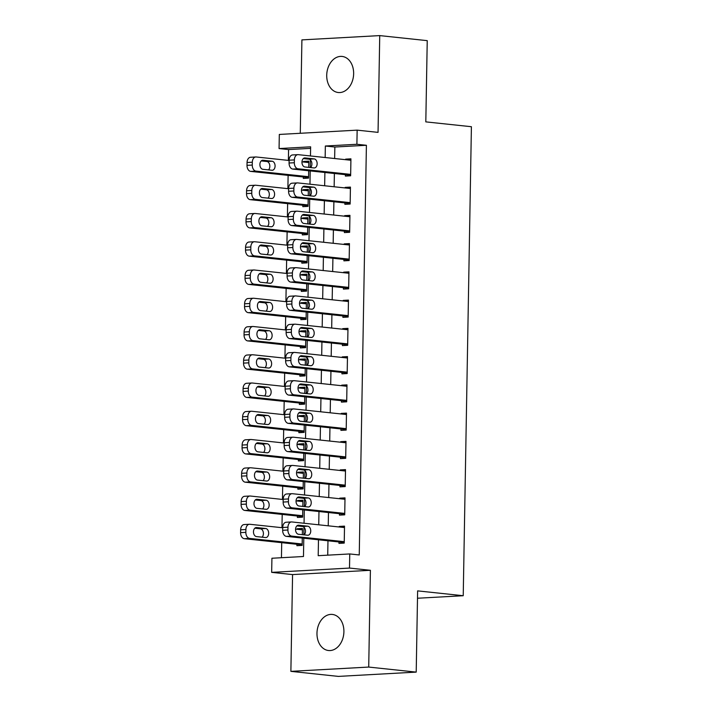 <?xml version="1.0" encoding="UTF-8"?>
<svg xmlns="http://www.w3.org/2000/svg" width="712" height="712" viewBox="0 0 712 712"><rect width="100%" height="100%" fill="white"/><g stroke="black" fill="none" stroke-linecap="round" stroke-linejoin="round"><path stroke-width="1.07" d="M326.719 75.223A18.147 13.403 -83.9 0 0 338.262 92.516A18.147 13.403 -83.9 0 0 353.642 73.736A18.147 13.403 -83.9 0 0 342.098 56.435A18.147 13.403 -83.9 0 0 326.719 75.223M316.974 633.217A18.147 13.403 -83.9 0 0 328.526 650.519A18.147 13.403 -83.9 0 0 343.905 631.74A18.147 13.403 -83.9 0 0 332.353 614.438A18.147 13.403 -83.9 0 0 316.974 633.217M310.601 148.363L288.574 149.573L279.068 148.568L279.318 134.443L357.148 130.145L356.899 144.278L325.348 146.013L325.153 157.512M417.499 598.24L463.227 595.721L471.406 126.718L425.812 121.877L427.236 40.646L379.736 35.6L301.906 39.89L300.277 133.286M463.227 595.721L417.624 590.88L416.208 672.11L338.378 676.4L290.879 671.354L368.718 667.064L370.4 570.294L349.503 568.069L271.673 572.368L271.922 558.244L303.472 556.499L303.793 538.219M370.4 570.294L292.57 574.584L290.879 671.354M292.57 574.584L271.673 572.368M288.574 149.573L288.378 160.396M288.12 175.375L287.888 188.653M287.63 203.623L287.399 216.902M287.132 231.881L286.9 245.159M286.642 260.129L286.411 273.408M286.144 288.387L285.913 301.666M285.654 316.635L285.423 329.923M285.165 344.893L284.933 358.172M284.667 373.15L284.435 386.429M284.177 401.399L283.946 414.678M283.679 429.656L283.447 442.935M283.189 457.905L282.958 471.184M282.691 486.163L282.459 499.441M282.201 514.411L281.97 527.69M281.712 542.669L281.445 557.718M416.208 672.11L368.718 667.064M345.4 174.671L345.373 176.078L350.633 175.793L350.927 158.838L345.667 159.132L345.658 159.693M344.902 202.92L344.884 204.335L350.144 204.041L350.438 187.096L345.178 187.381L345.169 187.95M344.412 231.178L344.385 232.584L349.645 232.299L349.939 215.344L344.679 215.638L344.67 216.199M343.923 259.426L343.896 260.841L349.156 260.548L349.45 243.602L344.19 243.887L344.181 244.456M343.424 287.684L343.398 289.09L348.658 288.805L348.96 271.851L343.7 272.144L343.691 272.705M342.935 315.932L342.908 317.347L348.168 317.054L348.462 300.108L343.202 300.393L343.193 300.962M342.436 344.19L342.419 345.596L347.67 345.311L347.972 328.357L342.712 328.65L342.703 329.211M341.947 372.438L341.92 373.853L347.18 373.56L347.474 356.614L342.214 356.899L342.205 357.469M341.457 400.696L341.431 402.111L346.691 401.817L346.984 384.863L341.724 385.156L341.716 385.717M340.959 428.944L340.932 430.36L346.192 430.066L346.486 413.12L341.235 413.405L341.217 413.975M340.47 457.202L340.443 458.617L345.703 458.323L345.996 441.369L340.737 441.663L340.728 442.223M339.971 485.451L339.953 486.866L345.204 486.581L345.507 469.626L340.247 469.911L340.238 470.481M339.482 513.708L339.455 515.123L344.715 514.829L345.008 497.875L339.749 498.169L339.74 498.729M302.431 529.301L297.189 528.74L297.18 529.31M296.913 544.279L296.895 545.695L302.155 545.401L302.28 538.058M302.929 501.043L297.678 500.492L297.669 501.052M297.411 516.031L297.385 517.437L302.644 517.152L302.769 509.81M303.419 472.795L298.177 472.234L298.168 472.804M297.901 487.773L297.874 489.188L303.134 488.895L303.267 481.552M303.908 444.537L298.666 443.985L298.657 444.546M298.399 459.525L298.373 460.931L303.632 460.646L303.757 453.304M304.407 416.289L299.165 415.728L299.147 416.298M298.889 431.267L298.862 432.682L304.122 432.389L304.255 425.046M304.896 388.031L299.654 387.479L299.645 388.04M299.378 403.019L299.36 404.425L304.62 404.14L304.745 396.798M305.395 359.783L300.144 359.222L300.135 359.791M299.877 374.761L299.85 376.176L305.11 375.883L305.234 368.54M305.884 331.525L300.642 330.973L300.633 331.534M300.366 346.513L300.348 347.919L305.599 347.634L305.733 340.292M306.374 303.276L301.132 302.716L301.123 303.285M300.865 318.255L300.838 319.67L306.098 319.377L306.222 312.034M306.872 275.019L301.63 274.458L301.612 275.028M301.354 289.998L301.327 291.413L306.587 291.128L306.721 283.785M307.362 246.77L302.119 246.21L302.111 246.77M301.852 261.749L301.826 263.164L307.086 262.87L307.21 255.528M307.86 218.513L302.609 217.952L302.6 218.522M302.342 233.492L302.315 234.907L307.575 234.622L307.7 227.27M308.349 190.264L303.107 189.704L303.098 190.264M302.831 205.243L302.814 206.658L308.065 206.364L308.198 199.022M302.342 534.668L302.449 528.455L297.189 528.74M302.831 506.419L302.938 500.198L297.678 500.492M303.321 478.161L303.437 471.949L298.177 472.234M303.819 449.913L303.926 443.692L298.666 443.985M304.309 421.655L304.416 415.443L299.165 415.728M304.807 393.407L304.914 387.186L299.654 387.479M305.297 365.149L305.404 358.928L300.144 359.222M305.786 336.901L305.902 330.68L300.642 330.973M306.285 308.643L306.391 302.422L301.132 302.716M306.774 280.394L306.881 274.173L301.63 274.458M307.272 252.137L307.379 245.916L302.119 246.21M307.762 223.888L307.869 217.667L302.609 217.952M308.26 195.631L308.367 189.41L303.107 189.704M303.33 176.985L303.303 178.4L308.563 178.116L308.688 170.764M308.75 167.382L308.857 161.161L303.597 161.446L303.588 162.016M318.478 539.785L318.202 555.689L349.752 553.945L359.248 554.959L366.404 145.284L334.845 147.028L334.649 158.527M334.382 173.497L334.151 186.775M333.892 201.754L333.661 215.033M333.403 230.003L333.172 243.282M332.905 258.26L332.673 271.539M332.415 286.509L332.184 299.788M331.917 314.766L331.685 328.045M331.427 343.015L331.196 356.294M330.938 371.272L330.706 384.551M330.439 399.521L330.208 412.8M329.95 427.779L329.718 441.057M329.451 456.027L329.22 469.306M328.962 484.285L328.73 497.563M328.472 512.533L328.232 525.821M327.974 540.791L327.725 555.164M338.983 541.957L338.965 543.372L344.225 543.087L344.519 526.132L339.259 526.417L339.25 526.987M357.148 130.145L378.045 132.37L379.736 35.6M366.404 145.284L356.899 144.278M349.752 553.945L349.503 568.069M310.468 155.955L310.628 146.823L279.068 148.568M303.855 534.828L303.988 527.2M304.051 523.249L304.282 509.97M304.344 506.579L304.478 498.952M304.549 494.991L304.781 481.713M304.834 478.322L304.967 470.694M305.039 466.743L305.27 453.464M305.332 450.073L305.466 442.446M305.537 438.485L305.768 425.206M305.822 421.815L305.955 414.188M306.026 410.237L306.258 396.958M306.32 393.567L306.454 385.94M306.516 381.979L306.747 368.7M306.81 365.309L306.943 357.682M307.014 353.731L307.246 340.452M307.308 337.061L307.433 329.433M307.504 325.473L307.735 312.194M307.798 308.803L307.931 301.176M308.002 297.224L308.234 283.946M308.287 280.555L308.421 272.927M308.492 268.967L308.723 255.688M308.786 252.297L308.919 244.67M308.981 240.718L309.222 227.44M309.275 224.049L309.409 216.412M309.48 212.461L309.711 199.182M309.773 195.791L309.907 188.164M309.969 184.212L310.201 170.925M310.263 167.542L310.396 159.906M324.886 172.491L324.654 185.77M324.396 200.74L324.165 214.018M323.898 228.997L323.666 242.276M323.408 257.246L323.177 270.524M322.919 285.503L322.678 298.782M322.42 313.752L322.189 327.031M321.931 342.009L321.699 355.288M321.432 370.258L321.201 383.546M320.943 398.515L320.712 411.794M320.445 426.764L320.213 440.052M319.955 455.021L319.724 468.3M319.466 483.279L319.234 496.558M318.967 511.528L318.736 524.806M334.845 147.028L325.348 146.013M344.501 526.978L339.259 526.417M308.839 162.007L303.597 161.446M345 498.729L339.749 498.169M345.489 470.472L340.247 469.911M345.979 442.214L340.737 441.663M346.477 413.966L341.235 413.405M346.967 385.708L341.724 385.156M347.465 357.46L342.214 356.899M347.954 329.202L342.712 328.65M348.444 300.953L343.202 300.393M348.942 272.696L343.7 272.144M349.432 244.447L344.19 243.887M349.93 216.19L344.679 215.638M350.42 187.941L345.178 187.381M350.918 159.684L345.667 159.132M344.243 541.672L291.617 536.083A5.669 3.791 86.8 0 1 287.924 530.022L287.968 527.2A5.669 3.791 86.8 0 1 291.457 521.941A5.669 3.791 86.8 0 1 291.867 521.949L344.492 527.548M291.457 521.941L286.197 522.234A5.669 3.791 -93.2 0 0 282.708 527.494L282.664 530.315A5.669 3.791 -93.2 0 0 286.366 536.367L344.234 542.517M298.506 534.267A4.539 3.035 -93.2 0 1 295.542 529.666A4.539 3.035 -93.2 0 1 298.337 525.216A4.539 3.035 -93.2 0 1 298.666 525.225L307.78 526.195A4.539 3.035 -93.2 0 1 310.743 530.787A4.539 3.035 -93.2 0 1 307.949 535.237A4.539 3.035 -93.2 0 1 307.628 535.228L298.506 534.267M296.877 525.883L302.52 526.479A4.539 3.035 -93.2 0 1 305.359 529.924A4.539 3.035 -93.2 0 1 304.149 534.863M302.173 543.995L249.547 538.397A5.669 3.791 86.8 0 1 245.854 532.345L245.898 529.523A5.669 3.791 86.8 0 1 249.387 524.263A5.669 3.791 86.8 0 1 249.796 524.272L282.708 527.77M295.551 529.132L302.422 529.861M302.164 544.84L244.287 538.69A5.669 3.791 -93.2 0 1 240.594 532.638L240.638 529.808A5.669 3.791 -93.2 0 1 244.127 524.557L249.387 524.263M262.078 537.186A4.539 3.035 86.8 0 0 263.289 532.247A4.539 3.035 86.8 0 0 260.45 528.802L254.807 528.206M256.436 536.581L265.549 537.551A4.539 3.035 86.8 0 0 265.879 537.56A4.539 3.035 86.8 0 0 268.673 533.11A4.539 3.035 86.8 0 0 265.709 528.509L256.596 527.548A4.539 3.035 86.8 0 0 256.267 527.539A4.539 3.035 86.8 0 0 253.472 531.989A4.539 3.035 86.8 0 0 256.436 536.581M344.742 513.414L292.116 507.825A5.669 3.791 86.8 0 1 288.413 501.773L288.467 498.943A5.669 3.791 86.8 0 1 291.947 493.692A5.669 3.791 86.8 0 1 292.365 493.701L344.982 499.29M291.947 493.692L286.687 493.977A5.669 3.791 -93.2 0 0 283.207 499.237L283.154 502.058A5.669 3.791 -93.2 0 0 286.856 508.119L344.724 514.26M298.995 506.009A4.539 3.035 -93.2 0 1 296.041 501.408A4.539 3.035 -93.2 0 1 298.826 496.958A4.539 3.035 -93.2 0 1 299.156 496.967L308.278 497.937A4.539 3.035 -93.2 0 1 311.233 502.538A4.539 3.035 -93.2 0 1 308.447 506.988A4.539 3.035 -93.2 0 1 308.118 506.98L298.995 506.009M297.367 497.626L303.018 498.231A4.539 3.035 -93.2 0 1 305.857 501.675A4.539 3.035 -93.2 0 1 304.647 506.606M345.231 485.166L292.605 479.577A5.669 3.791 86.8 0 1 288.903 473.516L288.956 470.694A5.669 3.791 86.8 0 1 292.445 465.434A5.669 3.791 86.8 0 1 292.855 465.443L345.48 471.041M292.445 465.434L287.185 465.728A5.669 3.791 -93.2 0 0 283.696 470.988L283.652 473.809A5.669 3.791 -93.2 0 0 287.345 479.861L345.222 486.011M299.494 477.761A4.539 3.035 -93.2 0 1 296.53 473.16A4.539 3.035 -93.2 0 1 299.316 468.71A4.539 3.035 -93.2 0 1 299.645 468.719L308.768 469.689A4.539 3.035 -93.2 0 1 311.731 474.281A4.539 3.035 -93.2 0 1 308.937 478.731A4.539 3.035 -93.2 0 1 308.608 478.722L299.494 477.761M297.865 469.377L303.508 469.973A4.539 3.035 -93.2 0 1 306.347 473.418A4.539 3.035 -93.2 0 1 305.137 478.357M345.729 456.908L293.104 451.319A5.669 3.791 86.8 0 1 289.401 445.267L289.446 442.437A5.669 3.791 86.8 0 1 292.935 437.186A5.669 3.791 86.8 0 1 293.344 437.195L345.97 442.784M292.935 437.186L287.675 437.471A5.669 3.791 -93.2 0 0 284.186 442.731L284.141 445.552A5.669 3.791 -93.2 0 0 287.844 451.613L345.712 457.754M299.983 449.503A4.539 3.035 -93.2 0 1 297.02 444.902A4.539 3.035 -93.2 0 1 299.814 440.452A4.539 3.035 -93.2 0 1 300.144 440.461L309.257 441.431A4.539 3.035 -93.2 0 1 312.221 446.032A4.539 3.035 -93.2 0 1 309.435 450.482A4.539 3.035 -93.2 0 1 309.106 450.474L299.983 449.503M298.355 441.12L304.006 441.725A4.539 3.035 -93.2 0 1 306.845 445.169A4.539 3.035 -93.2 0 1 305.635 450.1M346.219 428.66L293.593 423.07A5.669 3.791 86.8 0 1 289.891 417.01L289.944 414.188A5.669 3.791 86.8 0 1 293.433 408.928A5.669 3.791 86.8 0 1 293.842 408.937L346.468 414.526M293.433 408.928L288.173 409.222A5.669 3.791 -93.2 0 0 284.684 414.473L284.631 417.303A5.669 3.791 -93.2 0 0 288.333 423.355L346.201 429.505M300.482 421.255A4.539 3.035 -93.2 0 1 297.518 416.654A4.539 3.035 -93.2 0 1 300.304 412.203A4.539 3.035 -93.2 0 1 300.633 412.212L309.756 413.183A4.539 3.035 -93.2 0 1 312.719 417.775A4.539 3.035 -93.2 0 1 309.925 422.225A4.539 3.035 -93.2 0 1 309.595 422.216L300.482 421.255M298.853 412.871L304.496 413.467A4.539 3.035 -93.2 0 1 307.335 416.912A4.539 3.035 -93.2 0 1 306.124 421.851M302.671 515.737L250.046 510.148A5.669 3.791 86.8 0 1 246.343 504.096L246.388 501.266A5.669 3.791 86.8 0 1 249.876 496.006A5.669 3.791 86.8 0 1 250.286 496.024L283.198 499.512M296.05 500.883L302.912 501.613M302.653 516.583L244.786 510.442A5.669 3.791 -93.2 0 1 241.083 504.381L241.137 501.559A5.669 3.791 -93.2 0 1 244.617 496.3L249.876 496.006M262.577 508.929A4.539 3.035 86.8 0 0 263.787 503.989A4.539 3.035 86.8 0 0 260.948 500.545L255.297 499.949M256.925 508.332L266.048 509.303A4.539 3.035 86.8 0 0 266.377 509.311A4.539 3.035 86.8 0 0 269.163 504.861A4.539 3.035 86.8 0 0 266.208 500.26L257.085 499.29A4.539 3.035 86.8 0 0 256.756 499.281A4.539 3.035 86.8 0 0 253.97 503.731A4.539 3.035 86.8 0 0 256.925 508.332M303.161 487.489L250.535 481.891A5.669 3.791 86.8 0 1 246.833 475.839L246.886 473.017A5.669 3.791 86.8 0 1 250.375 467.757A5.669 3.791 86.8 0 1 250.784 467.766L283.696 471.264M296.539 472.626L303.41 473.355M303.143 488.334L245.275 482.184A5.669 3.791 -93.2 0 1 241.573 476.132L241.626 473.302A5.669 3.791 -93.2 0 1 245.115 468.051L250.375 467.757M263.066 480.68A4.539 3.035 86.8 0 0 264.277 475.741A4.539 3.035 86.8 0 0 261.438 472.296L255.795 471.7M257.424 480.075L266.537 481.045A4.539 3.035 86.8 0 0 266.867 481.054A4.539 3.035 86.8 0 0 269.661 476.604A4.539 3.035 86.8 0 0 266.697 472.003L257.575 471.033A4.539 3.035 86.8 0 0 257.246 471.033A4.539 3.035 86.8 0 0 254.46 475.483A4.539 3.035 86.8 0 0 257.424 480.075M303.659 459.231L251.033 453.642A5.669 3.791 86.8 0 1 247.331 447.59L247.375 444.76A5.669 3.791 86.8 0 1 250.864 439.5A5.669 3.791 86.8 0 1 251.274 439.518L284.186 443.006M297.038 444.377L303.899 445.107M303.641 460.077L245.773 453.927A5.669 3.791 -93.2 0 1 242.071 447.875L242.116 445.053A5.669 3.791 -93.2 0 1 245.604 439.793L250.864 439.5M263.565 452.423A4.539 3.035 86.8 0 0 264.775 447.483A4.539 3.035 86.8 0 0 261.936 444.039L256.284 443.442M257.913 451.826L267.036 452.796A4.539 3.035 86.8 0 0 267.365 452.805A4.539 3.035 86.8 0 0 270.151 448.346A4.539 3.035 86.8 0 0 267.187 443.754L258.073 442.784A4.539 3.035 86.8 0 0 257.744 442.775A4.539 3.035 86.8 0 0 254.949 447.225A4.539 3.035 86.8 0 0 257.913 451.826M304.149 430.983L251.523 425.384A5.669 3.791 86.8 0 1 247.82 419.332L247.874 416.511A5.669 3.791 86.8 0 1 251.363 411.251A5.669 3.791 86.8 0 1 251.772 411.26L284.675 414.758M297.527 416.12L304.398 416.849M304.131 431.828L246.263 425.678A5.669 3.791 -93.2 0 1 242.561 419.626L242.614 416.796A5.669 3.791 -93.2 0 1 246.103 411.536L251.363 411.251M264.054 424.174A4.539 3.035 86.8 0 0 265.264 419.235A4.539 3.035 86.8 0 0 262.425 415.79L256.774 415.185M258.403 423.569L267.525 424.539A4.539 3.035 86.8 0 0 267.854 424.548A4.539 3.035 86.8 0 0 270.64 420.098A4.539 3.035 86.8 0 0 267.685 415.497L258.563 414.526A4.539 3.035 86.8 0 0 258.233 414.517A4.539 3.035 86.8 0 0 255.448 418.976A4.539 3.035 86.8 0 0 258.403 423.569M346.708 400.402L294.083 394.813A5.669 3.791 86.8 0 1 290.389 388.761L290.434 385.931A5.669 3.791 86.8 0 1 293.923 380.68A5.669 3.791 86.8 0 1 294.332 380.689L346.958 386.278M293.923 380.68L288.663 380.965A5.669 3.791 -93.2 0 0 285.174 386.224L285.129 389.046A5.669 3.791 -93.2 0 0 288.832 395.107L346.7 401.248M300.971 392.997A4.539 3.035 -93.2 0 1 298.008 388.396A4.539 3.035 -93.2 0 1 300.802 383.946A4.539 3.035 -93.2 0 1 301.132 383.955L310.245 384.925A4.539 3.035 -93.2 0 1 313.209 389.526A4.539 3.035 -93.2 0 1 310.423 393.976A4.539 3.035 -93.2 0 1 310.094 393.967L300.971 392.997M299.343 384.613L304.985 385.219A4.539 3.035 -93.2 0 1 307.824 388.663A4.539 3.035 -93.2 0 1 306.614 393.594M304.638 402.725L252.012 397.136A5.669 3.791 86.8 0 1 248.319 391.084L248.363 388.254A5.669 3.791 86.8 0 1 251.852 382.994A5.669 3.791 86.8 0 1 252.262 383.012L285.174 386.5M298.025 387.871L304.887 388.601M304.629 403.57L246.761 397.421A5.669 3.791 -93.2 0 1 243.059 391.369L243.103 388.547A5.669 3.791 -93.2 0 1 246.592 383.287L251.852 382.994M264.544 395.917A4.539 3.035 86.8 0 0 265.754 390.977A4.539 3.035 86.8 0 0 262.915 387.533L257.272 386.936M258.901 395.32L268.015 396.29A4.539 3.035 86.8 0 0 268.344 396.299A4.539 3.035 86.8 0 0 271.138 391.84A4.539 3.035 86.8 0 0 268.175 387.248L259.061 386.278A4.539 3.035 86.8 0 0 258.732 386.269A4.539 3.035 86.8 0 0 255.937 390.719A4.539 3.035 86.8 0 0 258.901 395.32M347.207 372.154L294.581 366.564A5.669 3.791 86.8 0 1 290.879 360.503L290.932 357.682A5.669 3.791 86.8 0 1 294.412 352.422A5.669 3.791 86.8 0 1 294.83 352.431L347.456 358.02M294.412 352.422L289.161 352.716A5.669 3.791 -93.2 0 0 285.672 357.967L285.619 360.797A5.669 3.791 -93.2 0 0 289.321 366.849L347.189 372.999M301.461 364.74A4.539 3.035 -93.2 0 1 298.506 360.147A4.539 3.035 -93.2 0 1 301.292 355.697A4.539 3.035 -93.2 0 1 301.621 355.706L310.743 356.668A4.539 3.035 -93.2 0 1 313.698 361.269A4.539 3.035 -93.2 0 1 310.913 365.719A4.539 3.035 -93.2 0 1 310.583 365.71L301.461 364.74M299.832 356.365L305.484 356.961A4.539 3.035 -93.2 0 1 308.323 360.406A4.539 3.035 -93.2 0 1 307.112 365.345M305.137 374.468L252.511 368.878A5.669 3.791 86.8 0 1 248.808 362.826L248.862 360.005A5.669 3.791 86.8 0 1 252.342 354.745A5.669 3.791 86.8 0 1 252.76 354.754L285.663 358.252M298.515 359.613L305.377 360.343M305.119 375.322L247.251 369.172A5.669 3.791 -93.2 0 1 243.548 363.12L243.602 360.29A5.669 3.791 -93.2 0 1 247.082 355.03L252.342 354.745M265.042 367.668A4.539 3.035 86.8 0 0 266.252 362.728A4.539 3.035 86.8 0 0 263.413 359.284L257.762 358.679M259.39 367.063L268.513 368.033A4.539 3.035 86.8 0 0 268.842 368.042A4.539 3.035 86.8 0 0 271.628 363.592A4.539 3.035 86.8 0 0 268.673 358.99L259.551 358.02A4.539 3.035 86.8 0 0 259.221 358.011A4.539 3.035 86.8 0 0 256.436 362.47A4.539 3.035 86.8 0 0 259.39 367.063M347.696 343.896L295.071 338.307A5.669 3.791 86.8 0 1 291.368 332.255L291.422 329.425A5.669 3.791 86.8 0 1 294.91 324.174A5.669 3.791 86.8 0 1 295.32 324.183L347.945 329.772M294.91 324.174L289.651 324.458A5.669 3.791 -93.2 0 0 286.162 329.718L286.117 332.54A5.669 3.791 -93.2 0 0 289.811 338.601L347.687 344.742M301.959 336.491A4.539 3.035 -93.2 0 1 298.995 331.89A4.539 3.035 -93.2 0 1 301.79 327.44A4.539 3.035 -93.2 0 1 302.111 327.449L311.233 328.419A4.539 3.035 -93.2 0 1 314.197 333.02A4.539 3.035 -93.2 0 1 311.402 337.47A4.539 3.035 -93.2 0 1 311.073 337.461L301.959 336.491M300.33 328.107L305.973 328.713A4.539 3.035 -93.2 0 1 308.812 332.157A4.539 3.035 -93.2 0 1 307.602 337.087M305.626 346.219L253 340.63A5.669 3.791 86.8 0 1 249.298 334.578L249.351 331.748A5.669 3.791 86.8 0 1 252.84 326.488A5.669 3.791 86.8 0 1 253.25 326.505L286.162 329.994M299.004 331.365L305.875 332.095M305.617 347.064L247.74 340.915A5.669 3.791 -93.2 0 1 244.047 334.863L244.091 332.041A5.669 3.791 -93.2 0 1 247.58 326.781L252.84 326.488M265.532 339.41A4.539 3.035 86.8 0 0 266.742 334.471A4.539 3.035 86.8 0 0 263.903 331.027L258.26 330.43M259.889 338.814L269.002 339.784A4.539 3.035 86.8 0 0 269.332 339.784A4.539 3.035 86.8 0 0 272.126 335.334A4.539 3.035 86.8 0 0 269.163 330.742L260.04 329.772A4.539 3.035 86.8 0 0 259.711 329.763A4.539 3.035 86.8 0 0 256.925 334.213A4.539 3.035 86.8 0 0 259.889 338.814M348.195 315.647L295.569 310.049A5.669 3.791 86.8 0 1 291.867 303.997L291.911 301.176A5.669 3.791 86.8 0 1 295.4 295.916A5.669 3.791 86.8 0 1 295.809 295.925L348.435 301.514M295.4 295.916L290.14 296.21A5.669 3.791 -93.2 0 0 286.66 301.461L286.607 304.291A5.669 3.791 -93.2 0 0 290.309 310.343L348.177 316.493M302.449 308.234A4.539 3.035 -93.2 0 1 299.494 303.641A4.539 3.035 -93.2 0 1 302.28 299.191A4.539 3.035 -93.2 0 1 302.609 299.2L311.731 300.161A4.539 3.035 -93.2 0 1 314.686 304.763A4.539 3.035 -93.2 0 1 311.901 309.213A4.539 3.035 -93.2 0 1 311.571 309.204L302.449 308.234M300.82 299.859L306.472 300.455A4.539 3.035 -93.2 0 1 309.311 303.899A4.539 3.035 -93.2 0 1 308.1 308.839M306.124 317.961L253.499 312.372A5.669 3.791 86.8 0 1 249.796 306.32L249.841 303.499A5.669 3.791 86.8 0 1 253.33 298.239A5.669 3.791 86.8 0 1 253.739 298.248L286.651 301.746M299.503 303.107L306.365 303.837M306.107 318.816L248.239 312.666A5.669 3.791 -93.2 0 1 244.536 306.614L244.581 303.784A5.669 3.791 -93.2 0 1 248.07 298.524L253.33 298.239M266.03 311.162A4.539 3.035 86.8 0 0 267.24 306.222A4.539 3.035 86.8 0 0 264.401 302.778L258.75 302.173M260.378 310.557L269.501 311.527A4.539 3.035 86.8 0 0 269.83 311.536A4.539 3.035 86.8 0 0 272.616 307.086A4.539 3.035 86.8 0 0 269.652 302.484L260.539 301.514A4.539 3.035 86.8 0 0 260.209 301.505A4.539 3.035 86.8 0 0 257.415 305.955A4.539 3.035 86.8 0 0 260.378 310.557M348.684 287.39L296.058 281.801A5.669 3.791 86.8 0 1 292.356 275.749L292.41 272.918A5.669 3.791 86.8 0 1 295.898 267.659A5.669 3.791 86.8 0 1 296.308 267.676L348.933 273.266M295.898 267.659L290.638 267.952A5.669 3.791 -93.2 0 0 287.15 273.212L287.096 276.034A5.669 3.791 -93.2 0 0 290.799 282.094L348.666 288.235M302.947 279.985A4.539 3.035 -93.2 0 1 299.983 275.384A4.539 3.035 -93.2 0 1 302.769 270.934A4.539 3.035 -93.2 0 1 303.098 270.943L312.221 271.913A4.539 3.035 -93.2 0 1 315.185 276.514A4.539 3.035 -93.2 0 1 312.39 280.964A4.539 3.035 -93.2 0 1 312.061 280.955L302.947 279.985M301.318 271.601L306.961 272.198A4.539 3.035 -93.2 0 1 309.8 275.642A4.539 3.035 -93.2 0 1 308.59 280.581M349.174 259.141L296.557 253.543A5.669 3.791 86.8 0 1 292.855 247.491L292.899 244.67A5.669 3.791 86.8 0 1 296.388 239.41A5.669 3.791 86.8 0 1 296.797 239.419L349.423 245.008M296.388 239.41L291.128 239.704A5.669 3.791 -93.2 0 0 287.639 244.955L287.595 247.785A5.669 3.791 -93.2 0 0 291.297 253.837L349.165 259.987M303.437 251.728A4.539 3.035 -93.2 0 1 300.473 247.135A4.539 3.035 -93.2 0 1 303.267 242.685A4.539 3.035 -93.2 0 1 303.597 242.694L312.71 243.655A4.539 3.035 -93.2 0 1 315.674 248.257A4.539 3.035 -93.2 0 1 312.888 252.707A4.539 3.035 -93.2 0 1 312.559 252.698L303.437 251.728M301.808 243.353L307.45 243.949A4.539 3.035 -93.2 0 1 310.29 247.393A4.539 3.035 -93.2 0 1 309.079 252.333M349.672 230.884L297.046 225.295A5.669 3.791 86.8 0 1 293.344 219.243L293.397 216.412A5.669 3.791 86.8 0 1 296.877 211.153A5.669 3.791 86.8 0 1 297.296 211.17L349.921 216.76M296.877 211.153L291.626 211.446A5.669 3.791 -93.2 0 0 288.137 216.706L288.084 219.527A5.669 3.791 -93.2 0 0 291.787 225.579L349.654 231.729M303.926 223.479A4.539 3.035 -93.2 0 1 300.971 218.878A4.539 3.035 -93.2 0 1 303.757 214.428A4.539 3.035 -93.2 0 1 304.086 214.437L313.209 215.407A4.539 3.035 -93.2 0 1 316.164 220.008A4.539 3.035 -93.2 0 1 313.378 224.458A4.539 3.035 -93.2 0 1 313.049 224.449L303.926 223.479M302.297 215.095L307.949 215.691A4.539 3.035 -93.2 0 1 310.788 219.136A4.539 3.035 -93.2 0 1 309.578 224.075M350.162 202.635L297.536 197.037A5.669 3.791 86.8 0 1 293.842 190.985L293.887 188.164A5.669 3.791 86.8 0 1 297.376 182.904A5.669 3.791 86.8 0 1 297.785 182.913L350.411 188.502M297.376 182.904L292.116 183.198A5.669 3.791 -93.2 0 0 288.627 188.449L288.582 191.279A5.669 3.791 -93.2 0 0 292.276 197.331L350.153 203.481M304.425 195.221A4.539 3.035 -93.2 0 1 301.461 190.629A4.539 3.035 -93.2 0 1 304.255 186.179A4.539 3.035 -93.2 0 1 304.585 186.179L313.698 187.149A4.539 3.035 -93.2 0 1 316.662 191.75A4.539 3.035 -93.2 0 1 313.867 196.201A4.539 3.035 -93.2 0 1 313.538 196.192L304.425 195.221M302.796 186.838L308.438 187.443A4.539 3.035 -93.2 0 1 311.278 190.887A4.539 3.035 -93.2 0 1 310.067 195.827M306.614 289.713L253.988 284.124A5.669 3.791 86.8 0 1 250.286 278.063L250.339 275.241A5.669 3.791 86.8 0 1 253.828 269.982A5.669 3.791 86.8 0 1 254.237 269.99L287.141 273.488M299.992 274.859L306.863 275.589M306.596 290.558L248.728 284.408A5.669 3.791 -93.2 0 1 245.026 278.356L245.079 275.535A5.669 3.791 -93.2 0 1 248.568 270.275L253.828 269.982M266.519 282.904A4.539 3.035 86.8 0 0 267.73 277.965A4.539 3.035 86.8 0 0 264.891 274.52L259.248 273.924M260.877 282.308L269.99 283.269A4.539 3.035 86.8 0 0 270.32 283.278A4.539 3.035 86.8 0 0 273.114 278.828A4.539 3.035 86.8 0 0 270.151 274.236L261.028 273.266A4.539 3.035 86.8 0 0 260.699 273.257A4.539 3.035 86.8 0 0 257.913 277.707A4.539 3.035 86.8 0 0 260.877 282.308M307.103 261.455L254.478 255.866A5.669 3.791 86.8 0 1 250.784 249.814L250.829 246.984A5.669 3.791 86.8 0 1 254.317 241.733A5.669 3.791 86.8 0 1 254.727 241.742L287.639 245.24M300.491 246.601L307.353 247.331M307.095 262.31L249.227 256.16A5.669 3.791 -93.2 0 1 245.524 250.108L245.569 247.278A5.669 3.791 -93.2 0 1 249.058 242.018L254.317 241.733M267.009 254.656A4.539 3.035 86.8 0 0 268.219 249.716A4.539 3.035 86.8 0 0 265.38 246.272L259.738 245.667M261.366 254.05L270.489 255.021A4.539 3.035 86.8 0 0 270.809 255.03A4.539 3.035 86.8 0 0 273.604 250.58A4.539 3.035 86.8 0 0 270.64 245.978L261.526 245.008A4.539 3.035 86.8 0 0 261.197 244.999A4.539 3.035 86.8 0 0 258.403 249.449A4.539 3.035 86.8 0 0 261.366 254.05M307.602 233.207L254.976 227.618A5.669 3.791 86.8 0 1 251.274 221.557L251.327 218.735A5.669 3.791 86.8 0 1 254.807 213.475A5.669 3.791 86.8 0 1 255.225 213.484L288.129 216.982M300.98 218.353L307.851 219.082M307.584 234.052L249.716 227.902A5.669 3.791 -93.2 0 1 246.014 221.85L246.067 219.029A5.669 3.791 -93.2 0 1 249.556 213.769L254.807 213.475M267.507 226.398A4.539 3.035 86.8 0 0 268.718 221.459A4.539 3.035 86.8 0 0 265.879 218.014L260.227 217.418M261.856 225.802L270.978 226.763A4.539 3.035 86.8 0 0 271.308 226.772A4.539 3.035 86.8 0 0 274.093 222.322A4.539 3.035 86.8 0 0 271.138 217.73L262.016 216.76A4.539 3.035 86.8 0 0 261.687 216.751A4.539 3.035 86.8 0 0 258.901 221.201A4.539 3.035 86.8 0 0 261.856 225.802M308.091 204.949L255.466 199.36A5.669 3.791 86.8 0 1 251.763 193.308L251.817 190.478A5.669 3.791 86.8 0 1 255.305 185.227A5.669 3.791 86.8 0 1 255.715 185.236L288.627 188.733M301.47 190.095L308.341 190.825M308.082 205.795L250.206 199.654A5.669 3.791 -93.2 0 1 246.512 193.593L246.557 190.772A5.669 3.791 -93.2 0 1 250.046 185.512L255.305 185.227M267.997 198.141A4.539 3.035 86.8 0 0 269.207 193.21A4.539 3.035 86.8 0 0 266.368 189.766L260.726 189.161M262.354 197.544L271.468 198.515A4.539 3.035 86.8 0 0 271.797 198.523A4.539 3.035 86.8 0 0 274.592 194.073A4.539 3.035 86.8 0 0 271.628 189.472L262.505 188.502A4.539 3.035 86.8 0 0 262.185 188.493A4.539 3.035 86.8 0 0 259.39 192.943A4.539 3.035 86.8 0 0 262.354 197.544M350.66 174.378L298.034 168.788A5.669 3.791 86.8 0 1 294.332 162.737L294.376 159.906A5.669 3.791 86.8 0 1 297.865 154.646A5.669 3.791 86.8 0 1 298.275 154.664L350.9 160.253M297.865 154.646L292.605 154.94A5.669 3.791 -93.2 0 0 289.125 160.2L289.072 163.021A5.669 3.791 -93.2 0 0 292.774 169.073L350.642 175.223M304.914 166.973A4.539 3.035 -93.2 0 1 301.959 162.372A4.539 3.035 -93.2 0 1 304.745 157.922A4.539 3.035 -93.2 0 1 305.074 157.93L314.197 158.901A4.539 3.035 -93.2 0 1 317.151 163.493A4.539 3.035 -93.2 0 1 314.366 167.952A4.539 3.035 -93.2 0 1 314.037 167.943L304.914 166.973M303.285 158.589L308.937 159.185A4.539 3.035 -93.2 0 1 311.776 162.63A4.539 3.035 -93.2 0 1 310.565 167.569M308.59 176.701L255.964 171.111A5.669 3.791 86.8 0 1 252.262 165.05L252.306 162.229A5.669 3.791 86.8 0 1 255.795 156.969A5.669 3.791 86.8 0 1 256.204 156.978L289.117 160.476M301.968 161.846L308.83 162.576M308.572 177.546L250.704 171.396A5.669 3.791 -93.2 0 1 247.002 165.344L247.055 162.514A5.669 3.791 -93.2 0 1 250.535 157.263L255.795 156.969M268.495 169.892A4.539 3.035 86.8 0 0 269.706 164.953A4.539 3.035 86.8 0 0 266.867 161.508L261.215 160.912M262.844 169.296L271.966 170.257A4.539 3.035 86.8 0 0 272.296 170.266A4.539 3.035 86.8 0 0 275.081 165.816A4.539 3.035 86.8 0 0 272.126 161.224L263.004 160.253A4.539 3.035 86.8 0 0 262.675 160.245A4.539 3.035 86.8 0 0 259.889 164.695A4.539 3.035 86.8 0 0 262.844 169.296M286.366 536.367L291.617 536.083M282.664 530.315L287.924 530.022M282.708 527.494L287.968 527.2M298.666 525.225L298.008 525.26M307.78 526.195L302.52 526.479M249.547 538.397L244.287 538.69M245.898 529.523L240.638 529.808M245.854 532.345L240.594 532.638M255.937 527.583L256.596 527.548M260.45 528.802L265.709 528.509M286.856 508.119L292.116 507.825M283.154 502.058L288.413 501.773M283.207 499.237L288.467 498.943M299.156 496.967L298.497 497.003M308.278 497.937L303.018 498.231M287.345 479.861L292.605 479.577M283.652 473.809L288.903 473.516M283.696 470.988L288.956 470.694M299.645 468.719L298.995 468.754M308.768 469.689L303.508 469.973M287.844 451.613L293.104 451.319M284.141 445.552L289.401 445.267M284.186 442.731L289.446 442.437M300.144 440.461L299.485 440.497M309.257 441.431L304.006 441.725M288.333 423.355L293.593 423.07M284.631 417.303L289.891 417.01M284.684 414.473L289.944 414.188M300.633 412.212L299.983 412.248M309.756 413.183L304.496 413.467M250.046 510.148L244.786 510.442M246.388 501.266L241.137 501.559M246.343 504.096L241.083 504.381M256.427 499.326L257.085 499.29M260.948 500.545L266.208 500.26M250.535 481.891L245.275 482.184M246.886 473.017L241.626 473.302M246.833 475.839L241.573 476.132M256.925 471.077L257.575 471.033M261.438 472.296L266.697 472.003M251.033 453.642L245.773 453.927M247.375 444.76L242.116 445.053M247.331 447.59L242.071 447.875M257.415 442.82L258.073 442.784M261.936 444.039L267.187 443.754M251.523 425.384L246.263 425.678M247.874 416.511L242.614 416.796M247.82 419.332L242.561 419.626M257.913 414.562L258.563 414.526M262.425 415.79L267.685 415.497M288.832 395.107L294.083 394.813M285.129 389.046L290.389 388.761M285.174 386.224L290.434 385.931M301.132 383.955L300.473 383.99M310.245 384.925L304.985 385.219M252.012 397.136L246.761 397.421M248.363 388.254L243.103 388.547M248.319 391.084L243.059 391.369M258.403 386.313L259.061 386.278M262.915 387.533L268.175 387.248M289.321 366.849L294.581 366.564M285.619 360.797L290.879 360.503M285.672 357.967L290.932 357.682M301.621 355.706L300.971 355.742M310.743 356.668L305.484 356.961M252.511 368.878L247.251 369.172M248.862 360.005L243.602 360.29M248.808 362.826L243.548 363.12M258.892 358.056L259.551 358.02M263.413 359.284L268.673 358.99M289.811 338.601L295.071 338.307M286.117 332.54L291.368 332.255M286.162 329.718L291.422 329.425M302.111 327.449L301.461 327.484M311.233 328.419L305.973 328.713M253 340.63L247.74 340.915M249.351 331.748L244.091 332.041M249.298 334.578L244.047 334.863M259.39 329.807L260.04 329.772M263.903 331.027L269.163 330.742M290.309 310.343L295.569 310.049M286.607 304.291L291.867 303.997M286.66 301.461L291.911 301.176M302.609 299.2L301.95 299.236M311.731 300.161L306.472 300.455M253.499 312.372L248.239 312.666M249.841 303.499L244.581 303.784M249.796 306.32L244.536 306.614M259.88 301.55L260.539 301.514M264.401 302.778L269.652 302.484M290.799 282.094L296.058 281.801M287.096 276.034L292.356 275.749M287.15 273.212L292.41 272.918M303.098 270.943L302.449 270.978M312.221 271.913L306.961 272.198M291.297 253.837L296.557 253.543M287.595 247.785L292.855 247.491M287.639 244.955L292.899 244.67M303.597 242.694L302.938 242.73M312.71 243.655L307.45 243.949M291.787 225.579L297.046 225.295M288.084 219.527L293.344 219.243M288.137 216.706L293.397 216.412M304.086 214.437L303.437 214.472M313.209 215.407L307.949 215.691M292.276 197.331L297.536 197.037M288.582 191.279L293.842 190.985M288.627 188.449L293.887 188.164M304.585 186.179L303.926 186.224M313.698 187.149L308.438 187.443M253.988 284.124L248.728 284.408M250.339 275.241L245.079 275.535M250.286 278.063L245.026 278.356M260.378 273.301L261.028 273.266M264.891 274.52L270.151 274.236M254.478 255.866L249.227 256.16M250.829 246.984L245.569 247.278M250.784 249.814L245.524 250.108M260.868 245.044L261.526 245.008M265.38 246.272L270.64 245.978M254.976 227.618L249.716 227.902M251.327 218.735L246.067 219.029M251.274 221.557L246.014 221.85M261.366 216.795L262.016 216.76M265.879 218.014L271.138 217.73M255.466 199.36L250.206 199.654M251.817 190.478L246.557 190.772M251.763 193.308L246.512 193.593M261.856 188.538L262.505 188.502M266.368 189.766L271.628 189.472M292.774 169.073L298.034 168.788M289.072 163.021L294.332 162.737M289.125 160.2L294.376 159.906M305.074 157.93L304.416 157.966M314.197 158.901L308.937 159.185M255.964 171.111L250.704 171.396M252.306 162.229L247.055 162.514M252.262 165.05L247.002 165.344M262.345 160.289L263.004 160.253M266.867 161.508L272.126 161.224"/></g></svg>
